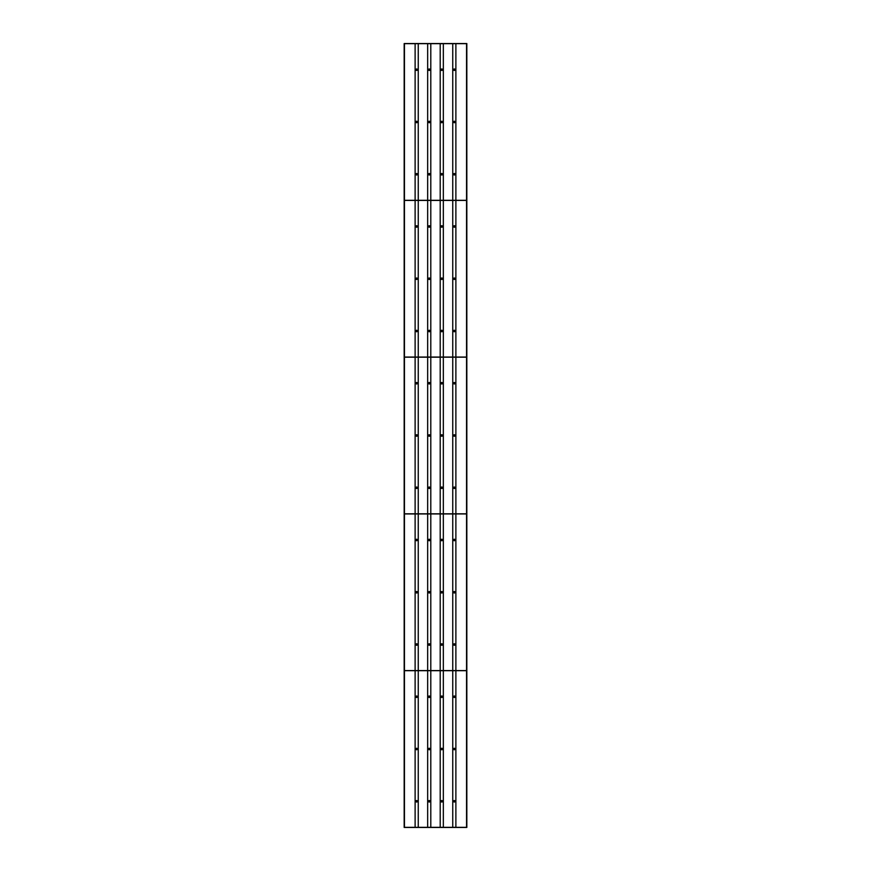 <?xml version="1.0" encoding="UTF-8"?>
<svg xmlns="http://www.w3.org/2000/svg" width="871" height="871" viewBox="0 0 871 871"><rect width="100%" height="100%" fill="white"/><g stroke="black" fill="none" stroke-linecap="round" stroke-linejoin="round"><path stroke-width="1.31" d="M404.177 43.55L404.177 827.45L466.823 827.45L466.823 43.55L404.177 43.55M404.275 43.55L466.725 43.55M466.725 827.45L404.275 827.45M454.314 696.005A0.74 0.74 0 0 0 453.584 696.746A0.74 0.74 0 0 0 454.314 697.486A0.74 0.74 0 0 0 455.054 696.746A0.74 0.74 0 0 0 454.314 696.005M441.771 696.005A0.74 0.74 0 0 0 441.031 696.746A0.74 0.74 0 0 0 441.771 697.486A0.74 0.74 0 0 0 442.512 696.746A0.74 0.74 0 0 0 441.771 696.005M429.229 696.005A0.74 0.74 0 0 0 428.488 696.746A0.74 0.74 0 0 0 429.229 697.486A0.74 0.74 0 0 0 429.969 696.746A0.74 0.74 0 0 0 429.229 696.005M416.686 696.005A0.74 0.74 0 0 0 415.946 696.746A0.74 0.74 0 0 0 416.686 697.486A0.74 0.74 0 0 0 417.416 696.746A0.74 0.74 0 0 0 416.686 696.005M454.314 748.276A0.74 0.74 0 0 0 453.584 749.016A0.74 0.74 0 0 0 454.314 749.746A0.74 0.74 0 0 0 455.054 749.016A0.74 0.74 0 0 0 454.314 748.276M416.686 748.276A0.74 0.74 0 0 0 415.946 749.016A0.74 0.74 0 0 0 416.686 749.746A0.74 0.74 0 0 0 417.416 749.016A0.74 0.74 0 0 0 416.686 748.276M454.314 800.547A0.74 0.74 0 0 0 453.584 801.276A0.74 0.74 0 0 0 454.314 802.017A0.74 0.74 0 0 0 455.054 801.276A0.74 0.74 0 0 0 454.314 800.547M441.771 800.547A0.74 0.74 0 0 0 441.031 801.276A0.74 0.74 0 0 0 441.771 802.017A0.74 0.74 0 0 0 442.512 801.276A0.74 0.74 0 0 0 441.771 800.547M429.229 800.547A0.74 0.74 0 0 0 428.488 801.276A0.74 0.74 0 0 0 429.229 802.017A0.74 0.74 0 0 0 429.969 801.276A0.74 0.74 0 0 0 429.229 800.547M441.771 748.276A0.74 0.74 0 0 0 441.031 749.016A0.74 0.74 0 0 0 441.771 749.746A0.74 0.74 0 0 0 442.512 749.016A0.74 0.74 0 0 0 441.771 748.276M429.229 748.276A0.74 0.74 0 0 0 428.488 749.016A0.74 0.74 0 0 0 429.229 749.746A0.74 0.74 0 0 0 429.969 749.016A0.74 0.74 0 0 0 429.229 748.276M416.686 800.547A0.74 0.74 0 0 0 415.946 801.276A0.74 0.74 0 0 0 416.686 802.017A0.74 0.74 0 0 0 417.416 801.276A0.74 0.74 0 0 0 416.686 800.547M415.119 670.692L415.119 827.341L404.449 827.341L404.449 670.692L466.551 670.692L466.551 827.341L455.881 827.341L455.881 670.692M452.746 670.692L452.746 827.341L455.881 827.341M452.746 827.341L443.339 827.341L443.339 670.692M440.203 670.692L440.203 827.341L443.339 827.341M440.203 827.341L430.797 827.341L430.797 670.692M427.661 670.692L427.661 827.341L430.797 827.341M427.661 827.341L418.254 827.341L418.254 670.692M415.119 827.341L418.254 827.341M454.314 539.247A0.74 0.74 0 0 0 453.584 539.987A0.74 0.74 0 0 0 454.314 540.728A0.74 0.74 0 0 0 455.054 539.987A0.74 0.74 0 0 0 454.314 539.247M441.771 539.247A0.74 0.74 0 0 0 441.031 539.987A0.74 0.74 0 0 0 441.771 540.728A0.74 0.74 0 0 0 442.512 539.987A0.74 0.74 0 0 0 441.771 539.247M429.229 539.247A0.74 0.74 0 0 0 428.488 539.987A0.74 0.74 0 0 0 429.229 540.728A0.74 0.74 0 0 0 429.969 539.987A0.74 0.74 0 0 0 429.229 539.247M416.686 539.247A0.74 0.74 0 0 0 415.946 539.987A0.74 0.74 0 0 0 416.686 540.728A0.74 0.74 0 0 0 417.416 539.987A0.74 0.74 0 0 0 416.686 539.247M454.314 591.518A0.74 0.74 0 0 0 453.584 592.258A0.74 0.74 0 0 0 454.314 592.999A0.74 0.74 0 0 0 455.054 592.258A0.74 0.74 0 0 0 454.314 591.518M416.686 591.518A0.74 0.74 0 0 0 415.946 592.258A0.74 0.74 0 0 0 416.686 592.999A0.74 0.74 0 0 0 417.416 592.258A0.74 0.74 0 0 0 416.686 591.518M454.314 643.789A0.74 0.74 0 0 0 453.584 644.529A0.74 0.74 0 0 0 454.314 645.259A0.74 0.74 0 0 0 455.054 644.529A0.74 0.74 0 0 0 454.314 643.789M441.771 643.789A0.74 0.74 0 0 0 441.031 644.529A0.74 0.74 0 0 0 441.771 645.259A0.74 0.74 0 0 0 442.512 644.529A0.74 0.74 0 0 0 441.771 643.789M429.229 643.789A0.74 0.74 0 0 0 428.488 644.529A0.74 0.74 0 0 0 429.229 645.259A0.74 0.74 0 0 0 429.969 644.529A0.74 0.74 0 0 0 429.229 643.789M441.771 591.518A0.74 0.74 0 0 0 441.031 592.258A0.74 0.74 0 0 0 441.771 592.999A0.74 0.74 0 0 0 442.512 592.258A0.74 0.74 0 0 0 441.771 591.518M429.229 591.518A0.74 0.74 0 0 0 428.488 592.258A0.74 0.74 0 0 0 429.229 592.999A0.74 0.74 0 0 0 429.969 592.258A0.74 0.74 0 0 0 429.229 591.518M416.686 643.789A0.74 0.74 0 0 0 415.946 644.529A0.74 0.74 0 0 0 416.686 645.259A0.74 0.74 0 0 0 417.416 644.529A0.74 0.74 0 0 0 416.686 643.789M415.119 513.934L415.119 670.583L404.449 670.583L404.449 513.934L466.551 513.934L466.551 670.583L455.881 670.583L455.881 513.934M452.746 513.934L452.746 670.583L455.881 670.583M452.746 670.583L443.339 670.583L443.339 513.934M440.203 513.934L440.203 670.583L443.339 670.583M440.203 670.583L430.797 670.583L430.797 513.934M427.661 513.934L427.661 670.583L430.797 670.583M427.661 670.583L418.254 670.583L418.254 513.934M415.119 670.583L418.254 670.583M454.314 382.5A0.74 0.74 0 0 0 453.584 383.229A0.74 0.74 0 0 0 454.314 383.969A0.74 0.74 0 0 0 455.054 383.229A0.74 0.74 0 0 0 454.314 382.5M441.771 382.5A0.74 0.74 0 0 0 441.031 383.229A0.74 0.74 0 0 0 441.771 383.969A0.74 0.74 0 0 0 442.512 383.229A0.74 0.74 0 0 0 441.771 382.5M429.229 382.5A0.74 0.74 0 0 0 428.488 383.229A0.74 0.74 0 0 0 429.229 383.969A0.74 0.74 0 0 0 429.969 383.229A0.74 0.74 0 0 0 429.229 382.5M416.686 382.5A0.74 0.74 0 0 0 415.946 383.229A0.74 0.74 0 0 0 416.686 383.969A0.74 0.74 0 0 0 417.416 383.229A0.74 0.74 0 0 0 416.686 382.5M454.314 434.76A0.74 0.74 0 0 0 453.584 435.5A0.74 0.74 0 0 0 454.314 436.24A0.74 0.74 0 0 0 455.054 435.5A0.74 0.74 0 0 0 454.314 434.76M416.686 434.76A0.74 0.74 0 0 0 415.946 435.5A0.74 0.74 0 0 0 416.686 436.24A0.74 0.74 0 0 0 417.416 435.5A0.74 0.74 0 0 0 416.686 434.76M454.314 487.031A0.74 0.74 0 0 0 453.584 487.771A0.74 0.74 0 0 0 454.314 488.5A0.74 0.74 0 0 0 455.054 487.771A0.74 0.74 0 0 0 454.314 487.031M441.771 487.031A0.74 0.74 0 0 0 441.031 487.771A0.74 0.74 0 0 0 441.771 488.5A0.74 0.74 0 0 0 442.512 487.771A0.74 0.74 0 0 0 441.771 487.031M429.229 487.031A0.74 0.74 0 0 0 428.488 487.771A0.74 0.74 0 0 0 429.229 488.5A0.74 0.74 0 0 0 429.969 487.771A0.74 0.74 0 0 0 429.229 487.031M441.771 434.76A0.74 0.74 0 0 0 441.031 435.5A0.74 0.74 0 0 0 441.771 436.24A0.74 0.74 0 0 0 442.512 435.5A0.74 0.74 0 0 0 441.771 434.76M429.229 434.76A0.74 0.74 0 0 0 428.488 435.5A0.74 0.74 0 0 0 429.229 436.24A0.74 0.74 0 0 0 429.969 435.5A0.74 0.74 0 0 0 429.229 434.76M416.686 487.031A0.74 0.74 0 0 0 415.946 487.771A0.74 0.74 0 0 0 416.686 488.5A0.74 0.74 0 0 0 417.416 487.771A0.74 0.74 0 0 0 416.686 487.031M415.119 357.175L415.119 513.825L404.449 513.825L404.449 357.175L466.551 357.175L466.551 513.825L455.881 513.825L455.881 357.175M452.746 357.175L452.746 513.825L455.881 513.825M452.746 513.825L443.339 513.825L443.339 357.175M440.203 357.175L440.203 513.825L443.339 513.825M440.203 513.825L430.797 513.825L430.797 357.175M427.661 357.175L427.661 513.825L430.797 513.825M427.661 513.825L418.254 513.825L418.254 357.175M415.119 513.825L418.254 513.825M454.314 225.741A0.74 0.74 0 0 0 453.584 226.471A0.74 0.74 0 0 0 454.314 227.211A0.74 0.74 0 0 0 455.054 226.471A0.74 0.74 0 0 0 454.314 225.741M441.771 225.741A0.74 0.74 0 0 0 441.031 226.471A0.74 0.74 0 0 0 441.771 227.211A0.74 0.74 0 0 0 442.512 226.471A0.74 0.74 0 0 0 441.771 225.741M429.229 225.741A0.74 0.74 0 0 0 428.488 226.471A0.74 0.74 0 0 0 429.229 227.211A0.74 0.74 0 0 0 429.969 226.471A0.74 0.74 0 0 0 429.229 225.741M416.686 225.741A0.74 0.74 0 0 0 415.946 226.471A0.74 0.74 0 0 0 416.686 227.211A0.74 0.74 0 0 0 417.416 226.471A0.74 0.74 0 0 0 416.686 225.741M454.314 278.001A0.74 0.74 0 0 0 453.584 278.742A0.74 0.74 0 0 0 454.314 279.482A0.74 0.74 0 0 0 455.054 278.742A0.74 0.74 0 0 0 454.314 278.001M416.686 278.001A0.74 0.74 0 0 0 415.946 278.742A0.74 0.74 0 0 0 416.686 279.482A0.74 0.74 0 0 0 417.416 278.742A0.74 0.74 0 0 0 416.686 278.001M454.314 330.272A0.74 0.74 0 0 0 453.584 331.013A0.74 0.74 0 0 0 454.314 331.753A0.74 0.74 0 0 0 455.054 331.013A0.74 0.74 0 0 0 454.314 330.272M441.771 330.272A0.74 0.74 0 0 0 441.031 331.013A0.74 0.74 0 0 0 441.771 331.753A0.74 0.74 0 0 0 442.512 331.013A0.74 0.74 0 0 0 441.771 330.272M429.229 330.272A0.74 0.74 0 0 0 428.488 331.013A0.74 0.74 0 0 0 429.229 331.753A0.74 0.74 0 0 0 429.969 331.013A0.74 0.74 0 0 0 429.229 330.272M441.771 278.001A0.74 0.74 0 0 0 441.031 278.742A0.74 0.74 0 0 0 441.771 279.482A0.74 0.74 0 0 0 442.512 278.742A0.74 0.74 0 0 0 441.771 278.001M429.229 278.001A0.74 0.74 0 0 0 428.488 278.742A0.74 0.74 0 0 0 429.229 279.482A0.74 0.74 0 0 0 429.969 278.742A0.74 0.74 0 0 0 429.229 278.001M416.686 330.272A0.74 0.74 0 0 0 415.946 331.013A0.74 0.74 0 0 0 416.686 331.753A0.74 0.74 0 0 0 417.416 331.013A0.74 0.74 0 0 0 416.686 330.272M415.119 200.417L415.119 357.066L404.449 357.066L404.449 200.417L466.551 200.417L466.551 357.066L455.881 357.066L455.881 200.417M452.746 200.417L452.746 357.066L455.881 357.066M452.746 357.066L443.339 357.066L443.339 200.417M440.203 200.417L440.203 357.066L443.339 357.066M440.203 357.066L430.797 357.066L430.797 200.417M427.661 200.417L427.661 357.066L430.797 357.066M427.661 357.066L418.254 357.066L418.254 200.417M415.119 357.066L418.254 357.066M454.314 68.983A0.74 0.74 0 0 0 453.584 69.724A0.74 0.74 0 0 0 454.314 70.453A0.74 0.74 0 0 0 455.054 69.724A0.74 0.74 0 0 0 454.314 68.983M441.771 68.983A0.74 0.74 0 0 0 441.031 69.724A0.74 0.74 0 0 0 441.771 70.453A0.74 0.74 0 0 0 442.512 69.724A0.74 0.74 0 0 0 441.771 68.983M429.229 68.983A0.74 0.74 0 0 0 428.488 69.724A0.74 0.74 0 0 0 429.229 70.453A0.74 0.74 0 0 0 429.969 69.724A0.74 0.74 0 0 0 429.229 68.983M416.686 68.983A0.74 0.74 0 0 0 415.946 69.724A0.74 0.74 0 0 0 416.686 70.453A0.74 0.74 0 0 0 417.416 69.724A0.74 0.74 0 0 0 416.686 68.983M454.314 121.254A0.74 0.74 0 0 0 453.584 121.984A0.74 0.74 0 0 0 454.314 122.724A0.74 0.74 0 0 0 455.054 121.984A0.74 0.74 0 0 0 454.314 121.254M416.686 121.254A0.74 0.74 0 0 0 415.946 121.984A0.74 0.74 0 0 0 416.686 122.724A0.74 0.74 0 0 0 417.416 121.984A0.74 0.74 0 0 0 416.686 121.254M454.314 173.514A0.74 0.74 0 0 0 453.584 174.254A0.74 0.74 0 0 0 454.314 174.995A0.74 0.74 0 0 0 455.054 174.254A0.74 0.74 0 0 0 454.314 173.514M441.771 173.514A0.74 0.74 0 0 0 441.031 174.254A0.74 0.74 0 0 0 441.771 174.995A0.74 0.74 0 0 0 442.512 174.254A0.74 0.74 0 0 0 441.771 173.514M429.229 173.514A0.74 0.74 0 0 0 428.488 174.254A0.74 0.74 0 0 0 429.229 174.995A0.74 0.74 0 0 0 429.969 174.254A0.74 0.74 0 0 0 429.229 173.514M441.771 121.254A0.74 0.74 0 0 0 441.031 121.984A0.74 0.74 0 0 0 441.771 122.724A0.74 0.74 0 0 0 442.512 121.984A0.74 0.74 0 0 0 441.771 121.254M429.229 121.254A0.74 0.74 0 0 0 428.488 121.984A0.74 0.74 0 0 0 429.229 122.724A0.74 0.74 0 0 0 429.969 121.984A0.74 0.74 0 0 0 429.229 121.254M416.686 173.514A0.74 0.74 0 0 0 415.946 174.254A0.74 0.74 0 0 0 416.686 174.995A0.74 0.74 0 0 0 417.416 174.254A0.74 0.74 0 0 0 416.686 173.514M415.119 43.659L415.119 200.308L404.449 200.308L404.449 43.659L466.551 43.659L466.551 200.308L455.881 200.308L455.881 43.659M452.746 43.659L452.746 200.308L455.881 200.308M452.746 200.308L443.339 200.308L443.339 43.659M440.203 43.659L440.203 200.308L443.339 200.308M440.203 200.308L430.797 200.308L430.797 43.659M427.661 43.659L427.661 200.308L430.797 200.308M427.661 200.308L418.254 200.308L418.254 43.659M415.119 200.308L418.254 200.308"/></g></svg>

